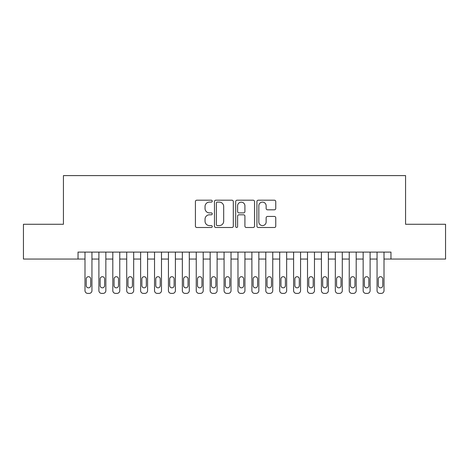 <?xml version="1.0" encoding="UTF-8"?>
<svg xmlns="http://www.w3.org/2000/svg" width="469" height="469" viewBox="0 0 469 469"><rect width="100%" height="100%" fill="white"/><g stroke="black" fill="none" stroke-linecap="round" stroke-linejoin="round"><path stroke-width="0.7" d="M212.246 201.154A0.956 0.956 0 0 0 211.29 200.199L196.787 200.199A1.366 1.366 0 0 0 195.421 201.559L195.421 226.134A1.366 1.366 0 0 0 196.787 227.5L211.29 227.5A0.956 0.956 0 0 0 212.246 226.545A0.956 0.956 0 0 0 211.29 225.589L209.414 225.589A4.368 4.368 0 0 1 205.047 221.221L205.047 219.17A4.368 4.368 0 0 1 209.414 214.802L211.29 214.802A0.956 0.956 0 0 0 212.246 213.846A0.956 0.956 0 0 0 211.29 212.891L209.414 212.891A4.368 4.368 0 0 1 205.047 208.523L205.047 206.477A4.368 4.368 0 0 1 209.414 202.11L211.29 202.11A0.956 0.956 0 0 0 212.246 201.154M274.394 209.819A1.366 1.366 0 0 0 275.76 208.453L275.76 201.559A1.366 1.366 0 0 0 274.394 200.199L258.29 200.199A1.366 1.366 0 0 0 256.924 201.559L256.924 226.134A1.366 1.366 0 0 0 258.29 227.5L274.394 227.5A1.366 1.366 0 0 0 275.76 226.134L275.76 217.804A1.366 1.366 0 0 0 274.394 216.444L267.5 216.444A1.366 1.366 0 0 0 266.14 217.804L266.14 221.937A3.652 3.652 0 0 1 262.488 225.589A3.652 3.652 0 0 1 258.835 221.937L258.835 205.756A3.652 3.652 0 0 1 262.488 202.11A3.652 3.652 0 0 1 266.14 205.756L266.14 208.453A1.366 1.366 0 0 0 267.5 209.819L274.394 209.819M78.036 259.046L23.45 259.046L23.45 224.276L63.432 224.276L63.432 175.599L405.568 175.599L405.568 224.276L445.55 224.276L445.55 259.046L390.964 259.046L390.964 252.093L78.036 252.093L78.036 259.046L84.995 259.046L84.995 290.616A2.779 2.779 0 0 0 87.773 293.401L89.163 293.401A2.779 2.779 0 0 0 91.947 290.616L91.947 259.046L98.9 259.046L98.9 290.616A2.779 2.779 0 0 0 101.679 293.401L103.074 293.401A2.779 2.779 0 0 0 105.853 290.616L105.853 259.046L112.806 259.046L112.806 290.616A2.779 2.779 0 0 0 115.591 293.401L116.98 293.401A2.779 2.779 0 0 0 119.759 290.616L119.759 259.046L126.712 259.046L126.712 290.616A2.779 2.779 0 0 0 129.497 293.401L130.886 293.401A2.779 2.779 0 0 0 133.671 290.616L133.671 259.046L140.624 259.046L140.624 290.616A2.779 2.779 0 0 0 143.403 293.401L144.798 293.401A2.779 2.779 0 0 0 147.577 290.616L147.577 259.046L154.53 259.046L154.53 290.616A2.779 2.779 0 0 0 157.314 293.401L158.704 293.401A2.779 2.779 0 0 0 161.483 290.616L161.483 259.046L168.435 259.046L168.435 290.616A2.779 2.779 0 0 0 171.22 293.401L172.61 293.401A2.779 2.779 0 0 0 175.394 290.616L175.394 259.046L182.347 259.046L182.347 290.616A2.779 2.779 0 0 0 185.126 293.401L186.515 293.401A2.779 2.779 0 0 0 189.3 290.616L189.3 259.046L196.253 259.046L196.253 290.616A2.779 2.779 0 0 0 199.038 293.401L200.427 293.401A2.779 2.779 0 0 0 203.206 290.616L203.206 259.046L210.159 259.046L210.159 290.616A2.779 2.779 0 0 0 212.944 293.401L214.333 293.401A2.779 2.779 0 0 0 217.118 290.616L217.118 259.046L224.071 259.046L224.071 290.616A2.779 2.779 0 0 0 226.849 293.401L228.239 293.401A2.779 2.779 0 0 0 231.024 290.616L231.024 259.046L237.976 259.046L237.976 290.616A2.779 2.779 0 0 0 240.761 293.401L242.151 293.401A2.779 2.779 0 0 0 244.929 290.616L244.929 259.046L251.882 259.046L251.882 290.616A2.779 2.779 0 0 0 254.667 293.401L256.056 293.401A2.779 2.779 0 0 0 258.841 290.616L258.841 259.046L265.794 259.046L265.794 290.616A2.779 2.779 0 0 0 268.573 293.401L269.962 293.401A2.779 2.779 0 0 0 272.747 290.616L272.747 259.046L279.7 259.046L279.7 290.616A2.779 2.779 0 0 0 282.485 293.401L283.874 293.401A2.779 2.779 0 0 0 286.653 290.616L286.653 259.046L293.606 259.046L293.606 290.616A2.779 2.779 0 0 0 296.39 293.401L297.78 293.401A2.779 2.779 0 0 0 300.565 290.616L300.565 259.046L307.517 259.046L307.517 290.616A2.779 2.779 0 0 0 310.296 293.401L311.686 293.401A2.779 2.779 0 0 0 314.47 290.616L314.47 259.046L321.423 259.046L321.423 290.616A2.779 2.779 0 0 0 324.202 293.401L325.597 293.401A2.779 2.779 0 0 0 328.376 290.616L328.376 259.046L335.329 259.046L335.329 290.616A2.779 2.779 0 0 0 338.114 293.401L339.503 293.401A2.779 2.779 0 0 0 342.288 290.616L342.288 259.046L349.241 259.046L349.241 290.616A2.779 2.779 0 0 0 352.02 293.401L353.409 293.401A2.779 2.779 0 0 0 356.194 290.616L356.194 259.046L363.147 259.046L363.147 290.616A2.779 2.779 0 0 0 365.926 293.401L367.321 293.401A2.779 2.779 0 0 0 370.1 290.616L370.1 259.046L377.053 259.046L377.053 290.616A2.779 2.779 0 0 0 379.837 293.401L381.227 293.401A2.779 2.779 0 0 0 384.005 290.616L384.005 259.046L390.964 259.046M233.304 201.559A1.366 1.366 0 0 0 231.938 200.199L215.834 200.199A1.366 1.366 0 0 0 214.468 201.559L214.468 226.134A1.366 1.366 0 0 0 215.834 227.5L231.938 227.5A1.366 1.366 0 0 0 233.304 226.134L233.304 201.559M237.062 200.199L253.166 200.199A1.366 1.366 0 0 1 254.532 201.559L254.532 226.134A1.366 1.366 0 0 1 253.166 227.5L246.272 227.5A1.366 1.366 0 0 1 244.912 226.134L244.912 216.168A1.366 1.366 0 0 0 243.546 214.802L238.973 214.802A1.366 1.366 0 0 0 237.607 216.168L237.607 226.545A0.956 0.956 0 0 1 236.652 227.5A0.956 0.956 0 0 1 235.696 226.545L235.696 201.559A1.366 1.366 0 0 1 237.062 200.199M217.335 202.11A0.956 0.956 0 0 0 216.379 203.065L216.379 224.633A0.956 0.956 0 0 0 217.335 225.589L219.31 225.589A4.368 4.368 0 0 0 223.684 221.221L223.684 206.477A4.368 4.368 0 0 0 219.31 202.11L217.335 202.11M244.912 205.827A3.652 3.652 0 0 0 241.259 202.174A3.652 3.652 0 0 0 237.607 205.827L237.607 211.525A1.366 1.366 0 0 0 238.973 212.891L243.546 212.891A1.366 1.366 0 0 0 244.912 211.525L244.912 205.827M91.947 252.093L91.947 290.616M84.995 252.093L84.995 290.616M90.693 285.609A2.228 2.228 0 0 1 88.471 287.837A2.228 2.228 0 0 1 86.243 285.609L86.243 278.938A2.228 2.228 0 0 1 88.471 276.71A2.228 2.228 0 0 1 90.693 278.938L90.693 285.609M87.773 293.401L89.163 293.401M105.853 252.093L105.853 290.616M98.9 252.093L98.9 290.616M104.605 285.609A2.228 2.228 0 0 1 102.377 287.837A2.228 2.228 0 0 1 100.149 285.609L100.149 278.938A2.228 2.228 0 0 1 102.377 276.71A2.228 2.228 0 0 1 104.605 278.938L104.605 285.609M101.679 293.401L103.074 293.401M119.759 252.093L119.759 290.616M112.806 252.093L112.806 290.616M118.51 285.609A2.228 2.228 0 0 1 116.283 287.837A2.228 2.228 0 0 1 114.061 285.609L114.061 278.938A2.228 2.228 0 0 1 116.283 276.71A2.228 2.228 0 0 1 118.51 278.938L118.51 285.609M115.591 293.401L116.98 293.401M133.671 252.093L133.671 290.616M126.712 252.093L126.712 290.616M132.416 285.609A2.228 2.228 0 0 1 130.194 287.837A2.228 2.228 0 0 1 127.967 285.609L127.967 278.938A2.228 2.228 0 0 1 130.194 276.71A2.228 2.228 0 0 1 132.416 278.938L132.416 285.609M129.497 293.401L130.886 293.401M147.577 252.093L147.577 290.616M140.624 252.093L140.624 290.616M146.322 285.609A2.228 2.228 0 0 1 144.1 287.837A2.228 2.228 0 0 1 141.873 285.609L141.873 278.938A2.228 2.228 0 0 1 144.1 276.71A2.228 2.228 0 0 1 146.322 278.938L146.322 285.609M143.403 293.401L144.798 293.401M161.483 252.093L161.483 290.616M154.53 252.093L154.53 290.616M160.234 285.609A2.228 2.228 0 0 1 158.006 287.837A2.228 2.228 0 0 1 155.784 285.609L155.784 278.938A2.228 2.228 0 0 1 158.006 276.71A2.228 2.228 0 0 1 160.234 278.938L160.234 285.609M157.314 293.401L158.704 293.401M175.394 252.093L175.394 290.616M168.435 252.093L168.435 290.616M174.14 285.609A2.228 2.228 0 0 1 171.918 287.837A2.228 2.228 0 0 1 169.69 285.609L169.69 278.938A2.228 2.228 0 0 1 171.918 276.71A2.228 2.228 0 0 1 174.14 278.938L174.14 285.609M171.22 293.401L172.61 293.401M189.3 252.093L189.3 290.616M182.347 252.093L182.347 290.616M188.046 285.609A2.228 2.228 0 0 1 185.824 287.837A2.228 2.228 0 0 1 183.596 285.609L183.596 278.938A2.228 2.228 0 0 1 185.824 276.71A2.228 2.228 0 0 1 188.046 278.938L188.046 285.609M185.126 293.401L186.515 293.401M203.206 252.093L203.206 290.616M196.253 252.093L196.253 290.616M201.957 285.609A2.228 2.228 0 0 1 199.73 287.837A2.228 2.228 0 0 1 197.508 285.609L197.508 278.938A2.228 2.228 0 0 1 199.73 276.71A2.228 2.228 0 0 1 201.957 278.938L201.957 285.609M199.038 293.401L200.427 293.401M217.118 252.093L217.118 290.616M210.159 252.093L210.159 290.616M215.863 285.609A2.228 2.228 0 0 1 213.641 287.837A2.228 2.228 0 0 1 211.413 285.609L211.413 278.938A2.228 2.228 0 0 1 213.641 276.71A2.228 2.228 0 0 1 215.863 278.938L215.863 285.609M212.944 293.401L214.333 293.401M231.024 252.093L231.024 290.616M224.071 252.093L224.071 290.616M229.769 285.609A2.228 2.228 0 0 1 227.547 287.837A2.228 2.228 0 0 1 225.319 285.609L225.319 278.938A2.228 2.228 0 0 1 227.547 276.71A2.228 2.228 0 0 1 229.769 278.938L229.769 285.609M226.849 293.401L228.239 293.401M244.929 252.093L244.929 290.616M237.976 252.093L237.976 290.616M243.681 285.609A2.228 2.228 0 0 1 241.453 287.837A2.228 2.228 0 0 1 239.231 285.609L239.231 278.938A2.228 2.228 0 0 1 241.453 276.71A2.228 2.228 0 0 1 243.681 278.938L243.681 285.609M240.761 293.401L242.151 293.401M258.841 252.093L258.841 290.616M251.882 252.093L251.882 290.616M257.587 285.609A2.228 2.228 0 0 1 255.359 287.837A2.228 2.228 0 0 1 253.137 285.609L253.137 278.938A2.228 2.228 0 0 1 255.359 276.71A2.228 2.228 0 0 1 257.587 278.938L257.587 285.609M254.667 293.401L256.056 293.401M272.747 252.093L272.747 290.616M265.794 252.093L265.794 290.616M271.492 285.609A2.228 2.228 0 0 1 269.27 287.837A2.228 2.228 0 0 1 267.043 285.609L267.043 278.938A2.228 2.228 0 0 1 269.27 276.71A2.228 2.228 0 0 1 271.492 278.938L271.492 285.609M268.573 293.401L269.962 293.401M286.653 252.093L286.653 290.616M279.7 252.093L279.7 290.616M285.404 285.609A2.228 2.228 0 0 1 283.176 287.837A2.228 2.228 0 0 1 280.954 285.609L280.954 278.938A2.228 2.228 0 0 1 283.176 276.71A2.228 2.228 0 0 1 285.404 278.938L285.404 285.609M282.485 293.401L283.874 293.401M300.565 252.093L300.565 290.616M293.606 252.093L293.606 290.616M299.31 285.609A2.228 2.228 0 0 1 297.082 287.837A2.228 2.228 0 0 1 294.86 285.609L294.86 278.938A2.228 2.228 0 0 1 297.082 276.71A2.228 2.228 0 0 1 299.31 278.938L299.31 285.609M296.39 293.401L297.78 293.401M314.47 252.093L314.47 290.616M307.517 252.093L307.517 290.616M313.216 285.609A2.228 2.228 0 0 1 310.994 287.837A2.228 2.228 0 0 1 308.766 285.609L308.766 278.938A2.228 2.228 0 0 1 310.994 276.71A2.228 2.228 0 0 1 313.216 278.938L313.216 285.609M310.296 293.401L311.686 293.401M328.376 252.093L328.376 290.616M321.423 252.093L321.423 290.616M327.128 285.609A2.228 2.228 0 0 1 324.9 287.837A2.228 2.228 0 0 1 322.678 285.609L322.678 278.938A2.228 2.228 0 0 1 324.9 276.71A2.228 2.228 0 0 1 327.128 278.938L327.128 285.609M324.202 293.401L325.597 293.401M342.288 252.093L342.288 290.616M335.329 252.093L335.329 290.616M341.033 285.609A2.228 2.228 0 0 1 338.806 287.837A2.228 2.228 0 0 1 336.584 285.609L336.584 278.938A2.228 2.228 0 0 1 338.806 276.71A2.228 2.228 0 0 1 341.033 278.938L341.033 285.609M338.114 293.401L339.503 293.401M356.194 252.093L356.194 290.616M349.241 252.093L349.241 290.616M354.939 285.609A2.228 2.228 0 0 1 352.717 287.837A2.228 2.228 0 0 1 350.49 285.609L350.49 278.938A2.228 2.228 0 0 1 352.717 276.71A2.228 2.228 0 0 1 354.939 278.938L354.939 285.609M352.02 293.401L353.409 293.401M370.1 252.093L370.1 290.616M363.147 252.093L363.147 290.616M368.851 285.609A2.228 2.228 0 0 1 366.623 287.837A2.228 2.228 0 0 1 364.395 285.609L364.395 278.938A2.228 2.228 0 0 1 366.623 276.71A2.228 2.228 0 0 1 368.851 278.938L368.851 285.609M365.926 293.401L367.321 293.401M384.005 252.093L384.005 290.616M377.053 252.093L377.053 290.616M382.757 285.609A2.228 2.228 0 0 1 380.529 287.837A2.228 2.228 0 0 1 378.307 285.609L378.307 278.938A2.228 2.228 0 0 1 380.529 276.71A2.228 2.228 0 0 1 382.757 278.938L382.757 285.609M379.837 293.401L381.227 293.401"/></g></svg>
